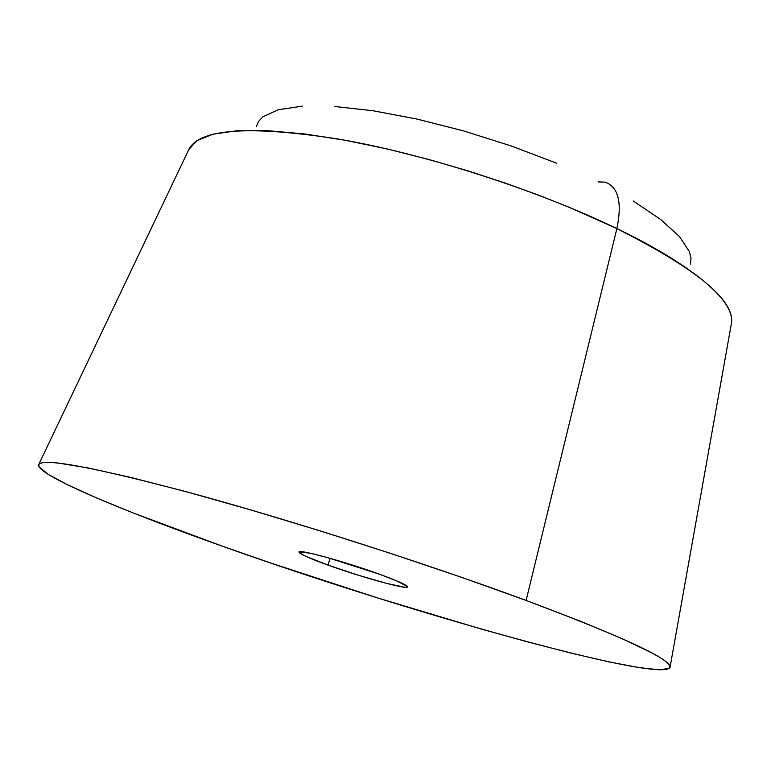 <?xml version="1.0" encoding="UTF-8"?>
<svg xmlns="http://www.w3.org/2000/svg" width="771" height="771" viewBox="0 0 771 771"><rect width="100%" height="100%" fill="white"/><g stroke="black" fill="none" stroke-linecap="round" stroke-linejoin="round"><path stroke-width="1.16" d="M526.101 600.426C624.067 637.28 672.033 659.629 669.999 667.484C660.429 683.463 403.214 610.902 222.578 546.273L133.113 512.937L96.693 497.989L67.819 484.911L48.072 474.281L38.993 466.706L38.887 464.248L41.942 462.773C45.055 462.128 50.404 462.215 57.979 463.024L87.537 467.824L130.309 477.326L184.953 491.368L249.11 509.438L319.416 530.631L391.841 553.79L462.089 577.508L526.101 600.426L580.505 621.253L622.881 638.986L651.909 652.941C659.282 656.921 664.39 660.188 667.252 662.752L669.922 666.067L669.392 668.332L659.417 669.835L638.735 667.551L608.955 661.884L571.687 653.259L528.511 642.137L480.921 628.943L377.896 598.036L272.818 563.717L222.578 546.273C119.004 509.602 36.073 474.435 38.627 464.768C42.203 457.376 94.794 467.284 196.374 494.481C295.91 521.755 429.736 564.758 526.101 600.426L616.877 228.611L526.101 600.426M731.351 323.868C735.621 301.047 697.456 269.291 616.877 228.611C671.869 254.748 736.835 296.016 731.351 323.868L670.095 666.973M327.935 565.066C309.152 558.252 299.505 553.915 298.994 552.055C298.059 548.807 345.774 561.876 379.727 574.308C398 581.006 407.252 585.208 407.483 586.895C407.724 589.998 361.136 577.132 327.935 565.066L330.113 558.329L327.935 565.066L358.033 575.147L386.637 583.416L404.621 587.223L407.021 587.203L407.387 586.5L396.111 580.621L379.727 574.308L327.338 557.549L310.78 553.327L299.138 551.882L299.36 552.759L305.827 556.354L327.935 565.066M598.036 181.898L605.225 182.168C618.39 186.996 622.274 202.474 616.877 228.611C622.274 202.474 618.39 186.996 605.225 182.168M188.76 149.661L196.884 140.64L213.008 134.173L237.054 130.771L268.202 130.723L304.94 134L345.312 140.274L387.264 148.986L428.888 159.481L468.672 171.085L505.564 183.18L538.939 195.285L568.574 207.033L616.877 228.611C537.638 190.206 425.891 154.229 338.797 139.108C249.178 125.181 199.169 128.699 188.76 149.661L38.849 464.296M556.71 163.23L511.173 145.941L463.747 130.954L416.918 119.042L373.077 110.764L334.344 106.456M302.396 106.157L278.398 109.704L262.988 116.729L258.555 121.384L256.29 126.723M690.44 264.174L691.018 258.285L689.428 251.703L679.54 236.639L660.67 219.494L633.193 200.971"/></g></svg>
